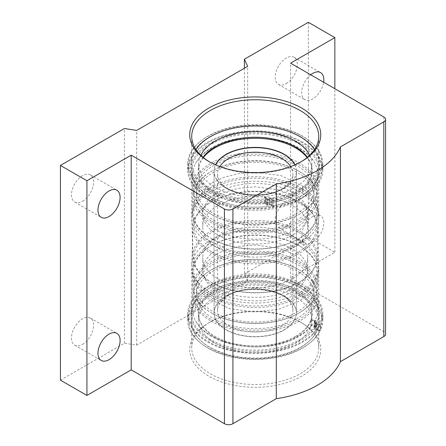 <?xml version="1.0" encoding="UTF-8"?>
<svg xmlns="http://www.w3.org/2000/svg" width="446" height="446" viewBox="0 0 446 446"><rect width="100%" height="100%" fill="white"/><g stroke="black" fill="none" stroke-linecap="round" stroke-linejoin="round"><path stroke-width="0.33" stroke-dasharray="2.23 1.67" d="M300.147 240.444A63.51 36.667 0 0 0 232.054 232.238A63.51 36.667 0 0 0 191.769 264.974A63.51 36.667 0 0 0 191.724 266.373A63.51 36.667 0 0 0 210.328 292.303A63.51 36.667 0 0 0 279.542 300.253A63.51 36.667 0 0 0 318.745 266.373A63.51 36.667 0 0 0 318.7 264.974A63.51 36.667 0 0 0 300.147 240.444M82.538 201.241A15.655 9.037 120 0 0 92.762 187.448A15.655 9.037 120 0 0 90.365 174.904A15.655 9.037 120 0 0 82.538 175.679A15.655 9.037 120 0 0 72.313 189.478A15.655 9.037 120 0 0 74.711 202.016A15.655 9.037 120 0 0 82.538 201.241M82.538 344.379A15.655 9.037 120 0 0 92.762 330.586A15.655 9.037 120 0 0 90.365 318.048A15.655 9.037 120 0 0 82.538 318.823A15.655 9.037 120 0 0 72.313 332.616A15.655 9.037 120 0 0 74.711 345.154A15.655 9.037 120 0 0 82.538 344.379M312.752 242.061A15.655 9.037 120 0 0 322.976 228.268A15.655 9.037 120 0 0 320.579 215.725A15.655 9.037 120 0 0 312.752 216.5A15.655 9.037 120 0 0 302.527 230.292A15.655 9.037 120 0 0 304.925 242.836A15.655 9.037 120 0 0 312.752 242.061M286.26 226.763A15.655 9.037 120 0 0 296.484 212.971A15.655 9.037 120 0 0 294.087 200.427A15.655 9.037 120 0 0 286.26 201.202A15.655 9.037 120 0 0 276.035 214.994A15.655 9.037 120 0 0 278.432 227.538A15.655 9.037 120 0 0 286.26 226.763M310.695 74.766A15.655 9.037 120 0 0 302.176 88.475A15.655 9.037 120 0 0 304.925 99.698A15.655 9.037 120 0 0 312.752 98.917A15.655 9.037 120 0 0 323.629 82.237M286.26 83.625A15.655 9.037 120 0 0 296.484 69.832A15.655 9.037 120 0 0 294.087 57.289A15.655 9.037 120 0 0 286.26 58.064A15.655 9.037 120 0 0 276.035 71.856A15.655 9.037 120 0 0 278.432 84.4A15.655 9.037 120 0 0 286.26 83.625M209.832 347.222A64.213 37.074 180 0 1 199.446 339.367A64.213 37.074 180 0 1 216.288 291.533A64.213 37.074 180 0 1 300.643 294.795A64.213 37.074 180 0 1 311.024 339.367A64.213 37.074 180 0 1 209.832 347.222M300.147 295.899A63.51 36.667 0 0 0 230.928 287.949A63.51 36.667 0 0 0 191.724 321.828A63.51 36.667 0 0 0 200.053 339.98A63.51 36.667 0 0 0 210.328 347.757A63.51 36.667 0 0 0 310.416 339.98A63.51 36.667 0 0 0 318.745 321.828A63.51 36.667 0 0 0 300.147 295.899M300.643 288.088A64.213 37.074 0 0 0 199.446 295.949A64.213 37.074 0 0 0 209.832 340.515A64.213 37.074 0 0 0 294.182 343.777A64.213 37.074 0 0 0 311.024 295.949A64.213 37.074 0 0 0 300.643 288.088M210.328 339.412A63.51 36.667 180 0 1 191.724 313.482A63.51 36.667 180 0 1 200.053 295.33A63.51 36.667 180 0 1 300.147 287.558A63.51 36.667 180 0 1 310.416 295.33A63.51 36.667 180 0 1 318.745 313.482A63.51 36.667 180 0 1 279.542 347.362A63.51 36.667 180 0 1 210.328 339.412M208.131 348.203A66.616 38.462 0 0 0 280.729 356.544A66.616 38.462 0 0 0 321.85 321.008A66.616 38.462 0 0 0 302.338 293.814A66.616 38.462 0 0 0 229.74 285.473A66.616 38.462 0 0 0 188.619 321.008A66.616 38.462 0 0 0 208.131 348.203M208.131 341.497A66.616 38.462 0 0 0 280.729 349.837A66.616 38.462 0 0 0 321.85 314.302A66.616 38.462 0 0 0 302.338 287.107A66.616 38.462 0 0 0 229.74 278.767A66.616 38.462 0 0 0 188.619 314.302A66.616 38.462 0 0 0 208.131 341.497M300.855 136.894A64.514 37.247 0 0 0 209.62 136.894A64.514 37.247 0 0 0 209.62 189.567A64.514 37.247 0 0 0 300.855 189.567A64.514 37.247 0 0 0 300.855 136.894M314.536 149.527A63.51 36.667 180 0 1 318.745 162.656A63.51 36.667 180 0 1 279.542 196.535A63.51 36.667 180 0 1 210.328 188.586A63.51 36.667 180 0 1 191.724 162.656A63.51 36.667 180 0 1 195.933 149.527M209.62 196.273A64.514 37.247 180 0 1 209.62 143.601A64.514 37.247 180 0 1 300.855 143.601A64.514 37.247 180 0 1 300.855 196.273A64.514 37.247 180 0 1 209.62 196.273M300.147 144.582A63.51 36.667 0 0 0 230.928 136.632A63.51 36.667 0 0 0 191.724 170.511A63.51 36.667 0 0 0 210.328 196.435A63.51 36.667 0 0 0 279.542 204.385A63.51 36.667 0 0 0 318.745 170.511A63.51 36.667 0 0 0 300.147 144.582M302.338 136.036A66.616 38.462 0 0 0 229.74 127.695A66.616 38.462 0 0 0 188.619 163.23A66.616 38.462 0 0 0 208.131 190.425A66.616 38.462 0 0 0 280.729 198.76A66.616 38.462 0 0 0 321.85 163.23A66.616 38.462 0 0 0 302.338 136.036M302.338 142.742A66.616 38.462 0 0 0 229.74 134.402A66.616 38.462 0 0 0 188.619 169.937A66.616 38.462 0 0 0 208.131 197.132A66.616 38.462 0 0 0 280.729 205.467A66.616 38.462 0 0 0 321.85 169.937A66.616 38.462 0 0 0 302.338 142.742M210.328 243.795A63.51 36.667 0 0 0 278.416 252.001A63.51 36.667 0 0 0 318.7 219.265A63.51 36.667 0 0 0 318.745 217.865A63.51 36.667 0 0 0 300.147 191.936A63.51 36.667 0 0 0 230.928 183.986A63.51 36.667 0 0 0 191.724 217.865A63.51 36.667 0 0 0 191.769 219.265A63.51 36.667 0 0 0 210.328 243.795M209.626 161.92A63.51 36.667 0 0 0 210.322 162.327L208.906 161.513L210.322 162.327A63.51 36.667 0 0 0 210.328 162.327A63.51 36.667 0 0 0 300.147 162.327A63.51 36.667 0 0 0 300.844 161.92M300.147 321.912L301.563 322.726A65.517 37.826 0 0 0 208.906 322.726A65.517 37.826 0 0 0 208.906 376.218A65.517 37.826 0 0 0 301.563 376.218A65.517 37.826 0 0 0 301.563 322.726L300.147 321.912A63.51 36.667 180 0 1 318.745 347.835A63.51 36.667 180 0 1 279.542 381.715A63.51 36.667 180 0 1 210.328 373.765A63.51 36.667 180 0 1 191.724 347.835A63.51 36.667 180 0 1 210.322 321.912A63.51 36.667 180 0 1 300.147 321.912M60.439 380.148L124.412 343.214L136.699 345.115L247.686 281.036L244.391 273.944L308.359 237.01L334.851 252.302L290.58 277.864L383.8 331.685A6.01 3.468 180 0 1 385.561 334.138M290.58 277.864L290.58 63.154M308.359 22.3L308.359 237.01M334.851 252.302L334.851 88.715M244.391 68.232L244.391 273.944M247.686 281.036L247.686 66.331M136.699 345.115L136.699 130.405M124.412 343.214L124.412 128.504M298.675 164.446A61.431 35.468 180 0 1 298.675 214.604A61.431 35.468 180 0 1 211.794 214.604L211.014 214.158A62.535 36.104 180 0 1 211.014 214.152A62.535 36.104 180 0 1 192.7 188.625A62.535 36.104 180 0 1 231.307 155.269A62.535 36.104 180 0 1 299.456 163.097A62.535 36.104 180 0 1 317.769 188.625A62.535 36.104 180 0 1 299.456 214.152A62.535 36.104 180 0 1 211.014 214.158L211.794 214.604A61.431 35.468 180 0 1 211.794 164.446A61.431 35.468 180 0 1 298.675 164.446M296.813 165.522A58.805 33.952 0 0 0 232.734 158.163A58.805 33.952 0 0 0 196.43 189.528A58.805 33.952 0 0 0 213.656 213.534A58.805 33.952 0 0 0 277.741 220.893A58.805 33.952 0 0 0 314.04 189.528A58.805 33.952 0 0 0 296.813 165.522M296.813 172.145A58.805 33.952 0 0 0 232.734 164.786A58.805 33.952 0 0 0 196.43 196.151A58.805 33.952 0 0 0 213.656 220.157A58.805 33.952 0 0 0 277.741 227.516A58.805 33.952 0 0 0 314.04 196.151A58.805 33.952 0 0 0 296.813 172.145M211.794 221.233A61.431 35.468 0 0 0 298.675 221.233A61.431 35.468 0 0 0 298.675 171.069L299.456 171.52A62.535 36.104 0 0 0 211.014 171.52A62.535 36.104 0 0 0 192.7 197.048A62.535 36.104 0 0 0 211.014 222.582A62.535 36.104 0 0 0 279.168 230.409A62.535 36.104 0 0 0 317.769 197.048A62.535 36.104 0 0 0 299.456 171.52L298.675 171.069A61.431 35.468 0 0 0 211.794 171.069A61.431 35.468 0 0 0 211.794 221.233M299.456 199.736A62.535 36.104 180 0 1 211.014 199.736A62.535 36.104 180 0 1 192.7 174.208A62.535 36.104 180 0 1 195.398 163.721A62.535 36.104 180 0 1 211.014 148.674A62.535 36.104 180 0 1 299.456 148.674A62.535 36.104 180 0 1 315.077 163.721A62.535 36.104 180 0 1 317.769 174.208A62.535 36.104 180 0 1 299.456 199.736M284.347 296.267A41.171 23.772 0 0 0 239.48 291.115A41.171 23.772 0 0 0 214.063 313.075A41.171 23.772 0 0 0 226.122 329.884A41.171 23.772 0 0 0 270.99 335.035A41.171 23.772 0 0 0 296.406 313.075A41.171 23.772 0 0 0 284.347 296.267M294.934 164.853A41.171 23.772 180 0 1 296.406 171.164A41.171 23.772 180 0 1 270.99 193.124A41.171 23.772 180 0 1 226.122 187.972A41.171 23.772 180 0 1 214.063 171.164A41.171 23.772 180 0 1 215.541 164.853M299.456 284.503A62.535 36.104 0 0 0 211.014 284.503A62.535 36.104 0 0 0 192.7 310.031A62.535 36.104 0 0 0 195.398 320.518A62.535 36.104 0 0 0 211.014 335.559A62.535 36.104 0 0 0 299.456 335.559A62.535 36.104 0 0 0 315.077 320.518A62.535 36.104 0 0 0 317.769 310.031A62.535 36.104 0 0 0 299.456 284.503M299.456 187.309A62.535 36.104 180 0 1 317.769 212.837A62.535 36.104 180 0 1 299.456 238.365A62.535 36.104 180 0 1 211.014 238.365L211.014 238.365A62.535 36.104 180 0 1 192.7 212.837A62.535 36.104 180 0 1 231.307 179.482A62.535 36.104 180 0 1 299.456 187.309M298.675 188.658A61.431 35.468 180 0 1 298.675 238.816A61.431 35.468 180 0 1 211.794 238.816L211.014 238.365L211.794 238.816A61.431 35.468 180 0 1 211.794 188.658A61.431 35.468 180 0 1 298.675 188.658M292.353 192.31A52.494 30.306 0 0 0 235.148 185.737A52.494 30.306 0 0 0 202.74 213.734A52.494 30.306 0 0 0 218.116 235.165A52.494 30.306 0 0 0 275.321 241.738A52.494 30.306 0 0 0 307.729 213.734A52.494 30.306 0 0 0 292.353 192.31M292.353 205.394A52.494 30.306 0 0 0 235.148 198.827A52.494 30.306 0 0 0 202.74 226.824A52.494 30.306 0 0 0 218.116 248.255A52.494 30.306 0 0 0 275.321 254.822A52.494 30.306 0 0 0 307.729 226.824A52.494 30.306 0 0 0 292.353 205.394M211.794 251.901A61.431 35.468 0 0 0 298.675 251.901A61.431 35.468 0 0 0 298.675 201.743L299.456 202.194A62.535 36.104 0 0 0 211.014 202.194A62.535 36.104 0 0 0 192.7 227.722A62.535 36.104 0 0 0 211.014 253.256A62.535 36.104 0 0 0 279.168 261.077A62.535 36.104 0 0 0 317.769 227.722A62.535 36.104 0 0 0 299.456 202.194L298.675 201.743A61.431 35.468 0 0 0 211.794 201.743A61.431 35.468 0 0 0 211.794 251.901M299.456 230.983A62.535 36.104 180 0 1 317.769 256.517A62.535 36.104 180 0 1 299.456 282.045A62.535 36.104 180 0 1 211.014 282.045L211.014 282.045A62.535 36.104 180 0 1 192.7 256.517A62.535 36.104 180 0 1 231.307 223.156A62.535 36.104 180 0 1 299.456 230.983M211.794 295.581A61.431 35.468 0 0 0 298.675 295.581A61.431 35.468 0 0 0 298.675 245.423L299.456 245.874A62.535 36.104 0 0 0 211.014 245.874A62.535 36.104 0 0 0 192.7 271.402A62.535 36.104 0 0 0 211.014 296.93A62.535 36.104 0 0 0 279.168 304.757A62.535 36.104 0 0 0 317.769 271.402A62.535 36.104 0 0 0 299.456 245.874L298.675 245.423A61.431 35.468 0 0 0 211.794 245.423A61.431 35.468 0 0 0 211.794 295.581M218.116 291.929A52.494 30.306 0 0 0 275.321 298.502A52.494 30.306 0 0 0 307.729 270.499A52.494 30.306 0 0 0 292.353 249.074A52.494 30.306 0 0 0 235.148 242.501A52.494 30.306 0 0 0 202.74 270.499A52.494 30.306 0 0 0 218.116 291.929M218.116 278.845A52.494 30.306 0 0 0 275.321 285.412A52.494 30.306 0 0 0 307.729 257.414A52.494 30.306 0 0 0 292.353 235.984A52.494 30.306 0 0 0 235.148 229.417A52.494 30.306 0 0 0 202.74 257.414A52.494 30.306 0 0 0 218.116 278.845M298.675 232.333A61.431 35.468 180 0 1 298.675 282.496A61.431 35.468 180 0 1 211.794 282.496L211.014 282.045L211.794 282.496A61.431 35.468 180 0 1 211.794 232.333A61.431 35.468 180 0 1 298.675 232.333M211.014 321.142A62.535 36.104 0 0 0 279.168 328.97A62.535 36.104 0 0 0 317.769 295.614A62.535 36.104 0 0 0 299.456 270.081L299.456 270.081A62.535 36.104 0 0 0 211.014 270.081A62.535 36.104 0 0 0 192.7 295.614A62.535 36.104 0 0 0 211.014 321.142M299.456 261.657A62.535 36.104 180 0 1 317.769 287.185A62.535 36.104 180 0 1 299.456 312.718A62.535 36.104 180 0 1 211.014 312.718L211.014 312.718A62.535 36.104 180 0 1 192.7 287.185A62.535 36.104 180 0 1 231.307 253.83A62.535 36.104 180 0 1 299.456 261.657M213.656 318.717A58.805 33.952 0 0 0 277.741 326.076A58.805 33.952 0 0 0 314.04 294.711A58.805 33.952 0 0 0 296.813 270.705A58.805 33.952 0 0 0 232.734 263.346A58.805 33.952 0 0 0 196.43 294.711A58.805 33.952 0 0 0 213.656 318.717M213.656 312.094A58.805 33.952 0 0 0 277.741 319.453A58.805 33.952 0 0 0 314.04 288.088A58.805 33.952 0 0 0 296.813 264.082A58.805 33.952 0 0 0 232.734 256.723A58.805 33.952 0 0 0 196.43 288.088A58.805 33.952 0 0 0 213.656 312.094M211.794 319.793A61.431 35.468 0 0 0 298.675 319.793A61.431 35.468 0 0 0 298.675 269.635L299.456 270.081L298.675 269.635A61.431 35.468 0 0 0 211.794 269.635A61.431 35.468 0 0 0 211.794 319.793M298.675 263.006A61.431 35.468 180 0 1 298.675 313.164A61.431 35.468 180 0 1 211.794 313.164L211.014 312.718L211.794 313.164A61.431 35.468 180 0 1 211.794 263.006A61.431 35.468 180 0 1 298.675 263.006M219.811 166.581A37.642 21.731 0 0 0 217.592 173.929A37.642 21.731 0 0 0 219.872 181.371A37.642 21.731 0 0 0 228.62 189.299A37.642 21.731 0 0 0 281.85 189.299A37.642 21.731 0 0 0 290.602 181.371A37.642 21.731 0 0 0 292.877 173.929A37.642 21.731 0 0 0 290.658 166.581M294.834 164.897A41.171 23.772 180 0 1 296.406 171.409A41.171 23.772 180 0 1 284.347 188.218A41.171 23.772 180 0 1 226.122 188.218A41.171 23.772 180 0 1 214.063 171.409A41.171 23.772 180 0 1 215.635 164.897M228.62 294.94A37.642 21.731 0 0 0 219.872 302.862A37.642 21.731 0 0 0 217.592 310.305A37.642 21.731 0 0 0 228.62 325.675A37.642 21.731 0 0 0 281.85 325.675A37.642 21.731 0 0 0 292.877 310.305A37.642 21.731 0 0 0 290.602 302.862A37.642 21.731 0 0 0 281.85 294.94A37.642 21.731 0 0 0 228.62 294.94M284.347 296.021A41.171 23.772 180 0 1 296.406 312.83A41.171 23.772 180 0 1 284.347 329.639A41.171 23.772 180 0 1 226.122 329.639A41.171 23.772 180 0 1 214.063 312.83A41.171 23.772 180 0 1 226.122 296.021A41.171 23.772 180 0 1 284.347 296.021M200.789 155.28A56.597 32.675 0 0 0 198.637 164.212A56.597 32.675 0 0 0 215.212 187.314A56.597 32.675 0 0 0 264.495 196.446L265.515 198.648A1.834 1.059 0 0 0 265.989 199.122A1.834 1.059 0 0 0 267.762 199.395L269.535 199.122A1.834 1.059 180 0 1 271.787 199.869L272.735 201.921A67.619 39.042 0 0 1 207.423 191.813A67.619 39.042 0 0 1 187.615 164.212L187.615 169.937A67.619 39.042 0 0 0 207.423 197.539A67.619 39.042 0 0 0 272.735 207.646L272.735 201.921M203.041 157.293A56.597 32.675 0 0 0 198.637 169.937A56.597 32.675 0 0 0 215.212 193.04A56.597 32.675 0 0 0 264.495 202.172L265.515 204.374A1.834 1.059 0 0 0 265.989 204.848A1.834 1.059 0 0 0 267.762 205.121L269.535 204.848A1.834 1.059 180 0 1 271.787 205.595L272.735 207.646M273.705 207.49L273.705 201.765A67.619 39.042 0 0 0 322.854 164.212L322.854 169.937A67.619 39.042 0 0 1 273.705 207.49L272.751 205.444A2.838 1.639 0 0 0 269.278 204.29L267.505 204.563A0.836 0.479 180 0 1 266.697 204.435A0.836 0.479 180 0 1 266.479 204.223L265.481 202.071L265.481 196.346A56.597 32.675 0 0 0 311.832 164.212A56.597 32.675 0 0 0 309.68 155.28M273.705 201.765L272.751 199.719A2.838 1.639 0 0 0 269.278 198.565L267.505 198.838A0.836 0.479 180 0 1 266.697 198.71A0.836 0.479 180 0 1 266.479 198.498L265.481 196.346M265.481 202.071A56.597 32.675 0 0 0 311.832 169.937A56.597 32.675 0 0 0 307.428 157.293M322.854 164.212A67.619 39.042 0 0 0 303.051 136.604A67.619 39.042 0 0 0 229.361 128.141A67.619 39.042 0 0 0 187.615 164.212M322.854 169.937A67.619 39.042 0 0 0 303.051 142.33A67.619 39.042 0 0 0 229.361 133.867A67.619 39.042 0 0 0 187.615 169.937M264.495 202.172L264.495 196.446M320.284 324.961L320.284 330.687A67.619 39.042 180 0 1 207.423 347.635A67.619 39.042 180 0 1 187.615 320.027L187.615 314.302A67.619 39.042 180 0 0 207.423 341.909A67.619 39.042 180 0 0 320.284 324.961L316.744 324.415A2.838 1.639 180 0 1 314.636 322.832A2.838 1.639 180 0 1 314.737 322.408L315.21 321.382A0.836 0.479 0 0 0 315.238 321.259A0.836 0.479 0 0 0 314.993 320.919A0.836 0.479 0 0 0 314.62 320.797L310.901 320.217L310.901 325.942A56.597 32.675 180 0 1 272.049 351.231A56.597 32.675 180 0 1 215.212 343.136A56.597 32.675 180 0 1 198.637 320.027A56.597 32.675 180 0 1 233.576 289.839A56.597 32.675 180 0 1 295.258 296.919A56.597 32.675 180 0 1 311.832 320.027A56.597 32.675 180 0 1 311.074 325.374L314.882 325.959A1.834 1.059 180 0 1 315.701 326.238A1.834 1.059 180 0 1 316.242 326.985A1.834 1.059 180 0 1 316.181 327.258L315.701 328.284A1.834 1.059 0 0 0 315.64 328.557A1.834 1.059 0 0 0 317 329.583L320.551 330.129A67.619 39.042 180 0 0 322.854 320.027L322.854 314.302A67.619 39.042 180 0 1 320.551 324.404L320.551 330.129M310.901 320.217A56.597 32.675 180 0 1 272.049 345.505A56.597 32.675 180 0 1 215.212 337.41A56.597 32.675 180 0 1 198.637 314.302A56.597 32.675 180 0 1 233.576 284.113A56.597 32.675 180 0 1 295.258 291.193A56.597 32.675 180 0 1 311.832 314.302A56.597 32.675 180 0 1 311.074 319.648L314.882 320.234A1.834 1.059 180 0 1 315.701 320.512A1.834 1.059 180 0 1 316.242 321.259A1.834 1.059 180 0 1 316.181 321.533L315.701 322.558A1.834 1.059 0 0 0 315.64 322.832A1.834 1.059 0 0 0 317 323.857L320.551 324.404M320.284 330.687L316.744 330.14A2.838 1.639 180 0 1 314.636 328.557A2.838 1.639 180 0 1 314.737 328.133L315.21 327.108A0.836 0.479 0 0 0 315.238 326.985A0.836 0.479 0 0 0 314.993 326.645A0.836 0.479 0 0 0 314.62 326.522L310.901 325.942M187.615 320.027A67.619 39.042 180 0 1 229.361 283.963A67.619 39.042 180 0 1 303.051 292.42A67.619 39.042 180 0 1 322.854 320.027M187.615 314.302A67.619 39.042 180 0 1 229.361 278.237A67.619 39.042 180 0 1 303.051 286.694A67.619 39.042 180 0 1 322.854 314.302M311.074 319.648L311.074 325.374M383.8 116.975L383.8 331.685M203.359 157.555A56.977 32.892 0 0 0 222.788 198.202A56.977 32.892 0 0 0 295.525 194.423A56.977 32.892 0 0 0 307.11 157.555M295.525 336.334A56.977 32.892 0 0 0 295.525 289.816A56.977 32.892 0 0 0 214.95 289.816A56.977 32.892 0 0 0 214.95 336.334A56.977 32.892 0 0 0 295.525 336.334M267.762 205.121L267.762 199.395M266.479 204.223L266.479 198.498M272.751 205.444L272.751 199.719M269.278 204.29L269.278 198.565M267.505 204.563L267.505 198.838M271.787 205.595L271.787 199.869M269.535 204.848L269.535 199.122M265.515 204.374L265.515 198.648M316.181 321.533L316.181 327.258M314.62 320.797L314.62 326.522M316.744 324.415L316.744 330.14M314.737 322.408L314.737 328.133M315.21 321.382L315.21 327.108M317 323.857L317 329.583M315.701 322.558L315.701 328.284M314.882 320.234L314.882 325.959M191.769 219.265L192.527 242.117L191.769 264.974M318.7 219.265L317.948 242.117L318.7 264.974M90.365 174.904L116.858 190.202M90.365 318.048L116.858 333.34M294.087 200.427L320.579 215.725M294.087 57.289L320.579 72.586M200.053 339.98L199.446 339.367M200.053 295.33L199.446 295.949M321.85 314.302L321.85 321.008M188.619 169.937L188.619 163.23M210.322 321.912L208.906 322.726M191.724 347.835L191.724 321.828M191.724 162.656L191.724 136.398M191.724 217.865L191.724 170.511M191.724 313.482L191.724 266.373M318.745 313.482L318.745 266.373M318.745 217.865L318.745 170.511M318.745 162.656L318.745 136.398M318.745 347.835L318.745 321.828M300.147 162.327L301.563 161.508M321.85 169.937L321.85 163.23M188.619 314.302L188.619 321.008M310.416 295.33L311.024 295.949M310.416 339.98L311.024 339.367M278.432 84.4L304.925 99.698M278.432 227.538L304.925 242.836M74.711 345.154L101.203 360.452M74.711 202.016L101.203 217.314M298.675 214.604L299.456 214.152M196.43 189.528L196.43 196.151M317.769 174.208L317.769 188.625M315.077 163.721C302.293 136.693 242.802 128.671 211.945 147.604C204.368 151.958 198.855 157.326 195.398 163.721M214.063 171.164L214.063 313.075M315.077 320.518C311.615 326.907 306.101 332.281 298.53 336.635C267.667 355.568 208.176 347.546 195.398 320.518M317.769 197.048L317.769 212.837M298.675 238.816L299.456 238.365M202.74 213.734L202.74 226.824M317.769 227.722L317.769 256.517M307.729 270.499L307.729 257.414M298.675 282.496L299.456 282.045M317.769 295.614L317.769 310.031M317.769 271.402L317.769 287.185M314.04 294.711L314.04 288.088M298.675 313.164L299.456 312.718M211.794 269.635L211.014 270.081M196.43 294.711L196.43 288.088M192.7 271.402L192.7 287.185M192.7 295.614L192.7 310.031M202.74 270.499L202.74 257.414M211.794 245.423L211.014 245.874M192.7 227.722L192.7 256.517M211.794 201.743L211.014 202.194M307.729 213.734L307.729 226.824M192.7 197.048L192.7 212.837M296.406 171.164L296.406 313.075M192.7 174.208L192.7 188.625M211.794 171.069L211.014 171.52M314.04 189.528L314.04 196.151M219.872 181.371C225.687 194.239 265.063 200.265 282.669 188.441L290.602 181.371M217.592 310.305L217.592 173.929M296.406 312.83L296.406 171.409M290.602 302.862C284.782 290 245.406 283.974 227.8 295.798L219.872 302.862M214.063 312.83L214.063 171.409M292.877 310.305L292.877 173.929M216.427 254.192C198.531 267.561 201.185 270.594 206.292 279.871C214.598 289.917 231.563 295.508 242.713 296.59C262.605 298.82 279.714 296.027 294.042 288.216L304.334 279.664L307.439 273.599L307.422 268.748L304.395 262.817L294.957 254.733L279.558 248.238L255.653 244.993L238.315 246.515L225.141 250.122L216.427 254.192M212.017 240.857L194.79 258.15L191.724 271.207L194.768 284.214L205.779 297.365L229.629 308.682L254.437 311.966L278.198 309.351L298.458 301.552L304.774 297.298C314.24 289.443 318.896 280.718 318.745 271.129C318.935 261.953 314.436 253.406 305.254 245.49C298.647 240.243 290.497 236.319 280.796 233.71C255.508 227.722 232.578 230.103 212.017 240.857M216.427 196.023L225.141 191.953L238.315 188.346L255.653 186.824L279.558 190.063L294.957 196.563L304.395 204.642L307.422 210.579L307.439 215.429L304.334 221.495L294.042 230.047C279.714 237.857 262.605 240.65 242.713 238.42C231.563 237.339 214.598 231.747 206.292 221.701C201.185 212.424 198.531 209.391 216.427 196.023M212.017 182.687L223.401 177.491L238.493 173.633L254.66 172.273L280.796 175.54L305.254 187.32L315.651 199.919L318.745 212.959L315.489 226.473L304.774 239.128L298.458 243.377L278.198 251.182L254.437 253.796L229.629 250.513L205.779 239.19L194.768 226.044L191.724 213.032L194.79 199.981L212.017 182.687M198.637 164.212L198.637 169.937M311.832 164.212L311.832 169.937M316.242 321.259L316.242 326.985M198.637 320.027L198.637 314.302M311.832 320.027L311.832 314.302M314.636 322.832L314.636 328.557M315.238 321.259L315.238 326.985M315.64 322.832L315.64 328.557"/><path stroke-width="0.67" d="M109.03 216.539A15.655 9.037 120 0 0 119.255 202.746A15.655 9.037 120 0 0 116.858 190.202A15.655 9.037 120 0 0 109.03 190.977A15.655 9.037 120 0 0 98.806 204.77A15.655 9.037 120 0 0 101.203 217.314A15.655 9.037 120 0 0 109.03 216.539M109.03 359.677A15.655 9.037 120 0 0 119.255 345.884A15.655 9.037 120 0 0 116.858 333.34A15.655 9.037 120 0 0 109.03 334.115A15.655 9.037 120 0 0 98.806 347.908A15.655 9.037 120 0 0 101.203 360.452A15.655 9.037 120 0 0 109.03 359.677M323.629 82.237A15.655 9.037 120 0 0 320.579 72.586A15.655 9.037 120 0 0 312.752 73.361A15.655 9.037 120 0 0 310.695 74.766M195.933 149.527A63.51 36.667 180 0 1 300.147 136.727A63.51 36.667 180 0 1 314.536 149.527M208.906 161.513A65.517 37.826 180 0 1 208.906 161.508A65.517 37.826 180 0 1 208.912 108.016A65.517 37.826 180 0 1 301.563 108.021A65.517 37.826 180 0 1 301.563 161.508A65.517 37.826 180 0 1 208.906 161.513M300.844 161.92A63.51 36.667 0 0 0 318.745 136.398A63.51 36.667 0 0 0 300.147 110.474A63.51 36.667 0 0 0 230.928 102.524A63.51 36.667 0 0 0 191.724 136.398A63.51 36.667 0 0 0 209.626 161.92M224.422 423.7L131.202 369.879L131.202 155.175L224.422 208.99A6.01 3.468 0 0 0 232.924 208.99L232.924 423.7A6.01 3.468 180 0 1 224.422 423.7L224.422 208.99M232.924 423.7L276.297 398.657L276.297 183.947L232.924 208.99M334.851 88.715L334.851 37.598L290.58 63.154L383.8 116.975A6.01 3.468 0 0 1 385.561 119.428A6.01 3.468 0 0 1 383.8 121.881L340.426 146.924L340.426 361.634L383.8 336.591L383.8 121.881M276.297 183.947A87.756 50.666 0 0 0 340.426 146.924M276.297 398.657A87.756 50.666 0 0 0 340.426 361.634M131.202 369.879L86.931 395.44L60.439 380.148L60.439 165.438L124.412 128.504L136.699 130.405L247.686 66.331L244.391 59.234L308.359 22.3L334.851 37.598M385.561 119.428L385.561 334.138A6.01 3.468 180 0 1 383.8 336.591M60.439 165.438L86.931 180.73L131.202 155.175M86.931 395.44L86.931 180.73M244.391 59.234L244.391 68.232M215.541 164.853A41.171 23.772 180 0 1 284.347 154.355A41.171 23.772 180 0 1 294.934 164.853M290.658 166.581A37.642 21.731 0 0 0 281.85 158.564A37.642 21.731 0 0 0 228.62 158.564A37.642 21.731 0 0 0 219.811 166.581M215.635 164.897A41.171 23.772 180 0 1 226.122 154.6A41.171 23.772 180 0 1 284.347 154.6A41.171 23.772 180 0 1 294.834 164.897M307.428 157.293A56.597 32.675 0 0 0 295.258 146.829A56.597 32.675 0 0 0 203.041 157.293M309.68 155.28A56.597 32.675 0 0 0 295.258 141.103A56.597 32.675 0 0 0 200.789 155.28M307.11 157.555A56.977 32.892 0 0 0 214.95 147.905A56.977 32.892 0 0 0 203.359 157.555"/></g></svg>
